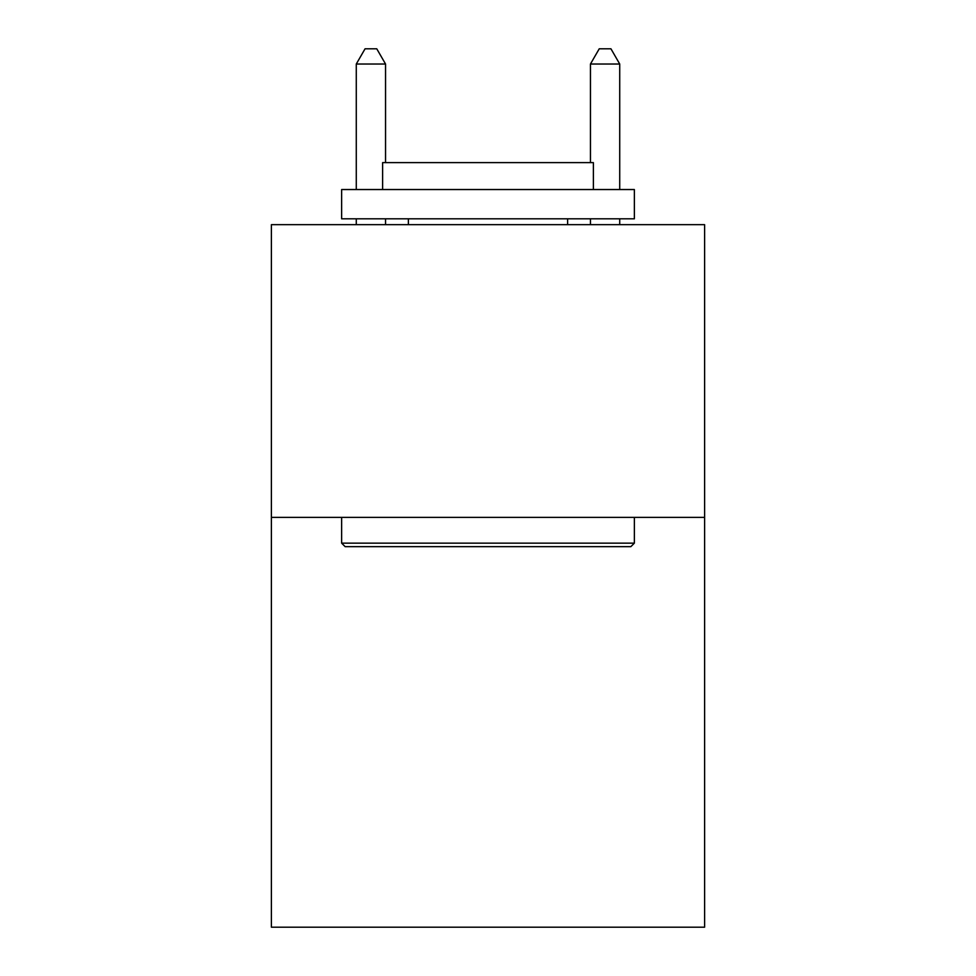 <?xml version="1.0" encoding="UTF-8"?>
<svg xmlns="http://www.w3.org/2000/svg" width="976" height="976" viewBox="0 0 976 976"><rect width="100%" height="100%" fill="white"/><g stroke="black" fill="none" stroke-linecap="round" stroke-linejoin="round"><path stroke-width="1.46" d="M704.611 517.39L704.611 927.2L271.389 927.2L271.389 224.663L704.611 224.663L704.611 517.39L271.389 517.39M345.15 546.658L341.637 543.144L634.363 543.144L630.85 546.658L345.15 546.658M634.363 189.539L634.363 218.807L341.637 218.807L341.637 189.539L634.363 189.539M382.616 189.539L382.616 162.614L593.384 162.614L593.384 189.539M634.363 517.39L634.363 543.144M341.637 517.39L341.637 543.144M567.617 218.807L567.617 224.663M408.383 218.807L408.383 224.663M385.544 162.614L385.544 64.026L356.277 64.026L356.277 189.539M356.277 218.807L356.277 224.663M385.544 218.807L385.544 224.663M356.277 64.026L365.061 48.8L376.76 48.8L385.544 64.026M619.723 224.663L619.723 218.807M619.723 189.539L619.723 64.026L590.456 64.026L590.456 162.614M590.456 224.663L590.456 218.807M590.456 64.026L599.24 48.8L610.939 48.8L619.723 64.026"/></g></svg>
